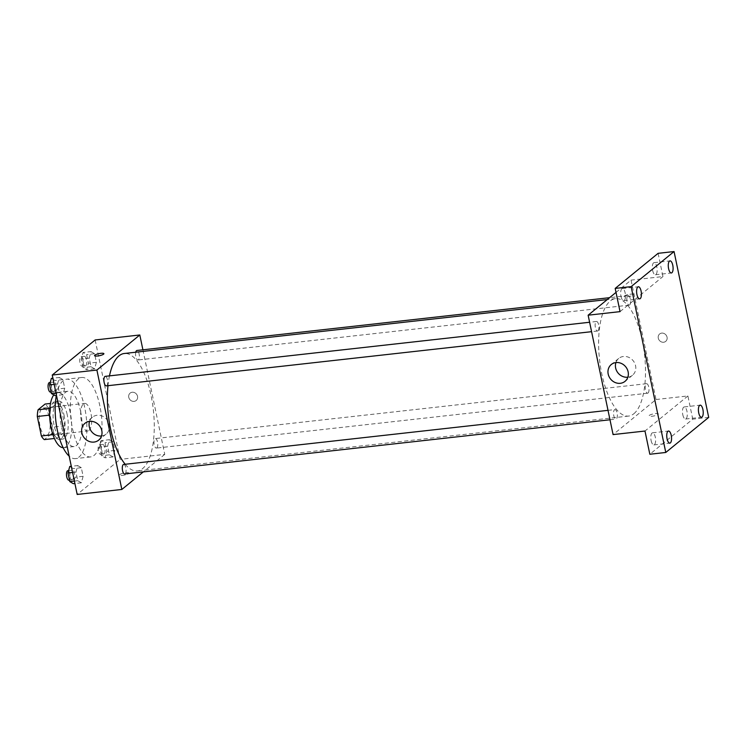 <?xml version="1.0" encoding="UTF-8"?>
<svg xmlns="http://www.w3.org/2000/svg" width="746" height="746" viewBox="0 0 746 746"><rect width="100%" height="100%" fill="white"/><g stroke="black" fill="none" stroke-linecap="round" stroke-linejoin="round"><path stroke-width="0.56" stroke-dasharray="3.73 2.8" d="M88.942 430.47A13.904 5.325 83.6 0 0 91.236 414.944A13.904 5.325 83.6 0 0 84.624 403.39A13.904 5.325 83.6 0 0 80.866 417.797A13.904 5.325 83.6 0 0 87.711 431.02A13.904 5.325 83.6 0 0 88.942 430.47M47.474 435.105A13.904 5.325 83.6 0 0 49.768 419.578A13.904 5.325 83.6 0 0 43.156 408.025A13.904 5.325 83.6 0 0 39.398 422.432A13.904 5.325 83.6 0 0 46.243 435.655A13.904 5.325 83.6 0 0 47.474 435.105M48.033 407.717L52.099 427.188A18.669 7.152 83.6 0 1 51.315 433.902L64.072 432.475A18.669 7.152 83.6 0 0 64.855 425.761L60.79 406.3L48.033 407.717A18.669 7.152 83.6 0 0 45.077 404.052M51.315 433.902L44.322 439.618M64.855 425.761L52.099 427.188M64.072 432.475L57.078 438.2L54.411 438.489M60.79 406.3A18.669 7.152 83.6 0 0 57.834 402.626L50.504 403.446M57.078 438.2A18.669 7.152 83.6 0 1 54.122 434.526L50.057 415.065A18.669 7.152 83.6 0 1 50.84 408.342L57.834 402.626M64.016 415.056A19.116 7.329 -96.4 0 1 59.577 439.403A19.116 7.329 -96.4 0 1 50.178 421.229A19.116 7.329 -96.4 0 1 55.335 401.413A19.116 7.329 -96.4 0 1 64.016 415.056M67.205 414.692A19.116 7.329 83.6 0 0 58.524 401.059A19.116 7.329 83.6 0 0 53.367 420.865A19.116 7.329 83.6 0 0 62.767 439.049A19.116 7.329 83.6 0 0 64.454 438.294A19.116 7.329 83.6 0 0 67.205 414.692M54.122 434.526L52.938 434.657M50.84 408.342L49.814 408.463M53.787 394.923A27.798 10.658 -96.4 0 1 57.563 392.424A27.798 10.658 -96.4 0 1 70.189 412.258A27.798 10.658 -96.4 0 1 63.736 447.684A27.798 10.658 -96.4 0 1 63.14 447.712M80.549 411.102A27.798 10.658 -96.4 0 1 74.096 446.528A27.798 10.658 -96.4 0 1 60.426 420.082A27.798 10.658 -96.4 0 1 67.933 391.268A27.798 10.658 -96.4 0 1 80.549 411.102M56.351 395.455A39.967 15.321 -96.4 0 1 66.581 379.182A39.967 15.321 -96.4 0 1 84.727 407.689A39.967 15.321 -96.4 0 1 75.449 458.613A39.967 15.321 -96.4 0 1 69.182 456.151M99.88 406.001A39.967 15.321 83.6 0 0 81.734 377.485A39.967 15.321 83.6 0 0 70.945 418.907A39.967 15.321 83.6 0 0 90.602 456.925A39.967 15.321 83.6 0 0 94.136 455.349A39.967 15.321 83.6 0 0 99.88 406.001M90.993 351.599L94.583 353.716L96.383 362.332L94.602 368.841L91.012 366.724L89.212 358.108L90.993 351.599L94.583 353.716L96.383 362.332L94.602 368.841L91.012 366.724L89.212 358.108L90.993 351.599L83.02 352.494L86.601 354.611L88.401 363.227L86.62 369.727L83.039 367.61L81.239 358.994L83.02 352.494M59.335 377.485L62.916 379.602L64.716 388.218L62.934 394.718L59.354 392.601L57.554 383.985L59.335 377.485L62.916 379.602L64.716 388.218L62.934 394.718L59.354 392.601L57.554 383.985L59.335 377.485L52.891 378.203M95.152 339.962L120.097 459.368L77.183 494.449M109.401 439.692L112.982 441.809L114.781 450.425L113 456.925L109.42 454.808L107.62 446.192L109.401 439.692L112.982 441.809L114.781 450.425L113 456.925L109.42 454.808L107.62 446.192L109.401 439.692L101.428 440.588L105.009 442.704L106.809 451.321L105.027 457.82L101.447 455.703L99.647 447.087L101.428 440.588M77.733 465.579L81.314 467.695L83.114 476.312L81.333 482.811L77.752 480.694L75.952 472.078L77.733 465.579L81.314 467.695L83.114 476.312L81.333 482.811L77.752 480.694L75.952 472.078L77.733 465.579L71.299 466.297M142.906 349.799L164.754 454.379L120.097 459.368M134.103 401.376A4.774 4.28 -129.3 0 0 136.173 400.518A4.774 4.28 -129.3 0 0 136.462 394.102A4.774 4.28 -129.3 0 0 130.121 393.114A4.774 4.28 -129.3 0 0 129.161 398.476A4.774 4.28 -129.3 0 0 134.103 401.376A4.774 4.28 -129.3 0 0 136.173 400.518A4.774 4.28 -129.3 0 0 136.462 394.102A4.774 4.28 -129.3 0 0 130.121 393.114A4.774 4.28 -129.3 0 0 129.161 398.476A4.774 4.28 -129.3 0 0 134.094 401.376M125.207 464.264A59.074 22.65 83.6 0 0 137.385 470.931A59.074 22.65 83.6 0 0 142.607 468.6A59.074 22.65 83.6 0 0 152.37 402.607A59.074 22.65 83.6 0 0 124.265 353.501M109.476 375.872A59.074 22.65 83.6 0 0 107.983 385.691M164.754 454.379L143.325 471.892M106.324 385.878A4.793 1.837 83.6 0 0 106.743 385.691A4.793 1.837 83.6 0 0 107.536 380.329A4.793 1.837 83.6 0 0 105.261 376.348M135.735 352.224A4.793 1.837 83.6 0 0 136.005 357.371A4.793 1.837 83.6 0 0 137.991 360.001A4.793 1.837 83.6 0 0 138.411 359.805A4.793 1.837 83.6 0 0 139.204 354.453A4.793 1.837 83.6 0 0 136.928 350.471M156.819 447.898A4.793 1.837 83.6 0 0 157.611 442.546A4.793 1.837 83.6 0 0 155.327 438.555A4.793 1.837 83.6 0 0 154.03 443.525A4.793 1.837 83.6 0 0 156.39 448.094A4.793 1.837 83.6 0 0 156.819 447.898M123.659 464.441A4.793 1.837 -96.4 0 1 126.018 469.001A4.793 1.837 -96.4 0 1 124.731 473.971M128.545 473.57A4.774 1.063 -11.8 0 0 128.834 473.076A4.774 1.063 -11.8 0 0 123.939 473.02A4.774 1.063 -11.8 0 0 119.481 475.034A4.774 1.063 -11.8 0 0 123.435 475.267A4.774 1.063 -11.8 0 0 128.545 473.57A4.774 1.063 -11.8 0 0 128.834 473.076A4.774 1.063 -11.8 0 0 123.939 473.011A4.774 1.063 -11.8 0 0 119.481 475.034A4.774 1.063 -11.8 0 0 123.435 475.267A4.774 1.063 -11.8 0 0 128.545 473.561M103.89 353.679L103.89 353.679A4.774 1.063 168.2 0 1 99.432 355.693A4.774 1.063 168.2 0 1 94.537 355.637L94.537 355.637M89.567 421.359A10.864 9.735 50.7 0 1 92.401 417.219A10.864 9.735 50.7 0 1 106.809 419.466A10.864 9.735 50.7 0 1 106.146 434.041A10.864 9.735 50.7 0 1 101.521 435.981M633.848 413.741A59.074 22.65 83.6 0 0 643.612 347.748A59.074 22.65 83.6 0 0 615.515 298.642A59.074 22.65 83.6 0 0 599.56 359.87A59.074 22.65 83.6 0 0 628.626 416.072A59.074 22.65 83.6 0 0 633.848 413.741M614.48 409.759A4.793 1.837 -96.4 0 1 614.909 409.573A4.793 1.837 -96.4 0 1 617.268 414.133A4.793 1.837 -96.4 0 1 615.972 419.103A4.793 1.837 -96.4 0 1 613.688 415.121A4.793 1.837 -96.4 0 1 614.48 409.759M629.652 304.946A4.793 1.837 83.6 0 0 630.454 299.584A4.793 1.837 83.6 0 0 628.169 295.603A4.793 1.837 83.6 0 0 626.873 300.573A4.793 1.837 83.6 0 0 629.232 305.133A4.793 1.837 83.6 0 0 629.652 304.946M648.06 393.039A4.793 1.837 83.6 0 0 648.852 387.678A4.793 1.837 83.6 0 0 646.568 383.696A4.793 1.837 83.6 0 0 645.281 388.666A4.793 1.837 83.6 0 0 647.64 393.226A4.793 1.837 83.6 0 0 648.06 393.039M597.994 330.823A4.793 1.837 83.6 0 0 598.786 325.47A4.793 1.837 83.6 0 0 596.502 321.479A4.793 1.837 83.6 0 0 595.205 326.45A4.793 1.837 83.6 0 0 597.565 331.019A4.793 1.837 83.6 0 0 597.994 330.823M616.019 292.404L631.06 280.114L656.004 399.52L613.081 434.592M658.103 253.332L662.952 276.552L631.06 280.114M708.7 417.387L692.754 419.168L649.831 454.249M656.004 399.52L687.896 395.949L692.754 419.168M663.623 342.237A4.774 4.28 -129.3 0 0 665.693 341.379A4.774 4.28 -129.3 0 0 665.982 334.963A4.774 4.28 -129.3 0 0 659.641 333.975A4.774 4.28 -129.3 0 0 658.681 339.337A4.774 4.28 -129.3 0 0 663.623 342.237A4.774 4.28 -129.3 0 0 665.693 341.379A4.774 4.28 -129.3 0 0 665.982 334.963A4.774 4.28 -129.3 0 0 659.641 333.975A4.774 4.28 -129.3 0 0 658.681 339.337A4.774 4.28 -129.3 0 0 663.623 342.237M620.038 311.632L662.952 276.552M624.346 296.003A4.774 1.063 168.2 0 1 629.465 294.306A4.774 1.063 168.2 0 1 633.41 294.539A4.774 1.063 168.2 0 1 628.953 296.554A4.774 1.063 168.2 0 1 624.057 296.498A4.774 1.063 168.2 0 1 624.346 296.003A4.774 1.063 168.2 0 1 629.465 294.306A4.774 1.063 168.2 0 1 633.419 294.539A4.774 1.063 168.2 0 1 628.953 296.563A4.774 1.063 168.2 0 1 624.057 296.498A4.774 1.063 168.2 0 1 624.355 296.013M687.896 395.949L644.982 431.029M658.065 414.431A4.774 1.063 -11.8 0 0 658.354 413.937A4.774 1.063 -11.8 0 0 653.468 413.881A4.774 1.063 -11.8 0 0 649.001 415.895A4.774 1.063 -11.8 0 0 652.955 416.128A4.774 1.063 -11.8 0 0 658.065 414.431M658.065 414.422A4.774 1.063 -11.8 0 0 658.354 413.937A4.774 1.063 -11.8 0 0 653.459 413.871A4.774 1.063 -11.8 0 0 649.001 415.895A4.774 1.063 -11.8 0 0 652.955 416.128A4.774 1.063 -11.8 0 0 658.065 414.422M615.907 362.584A10.864 9.735 50.7 0 1 618.732 358.434A10.864 9.735 50.7 0 1 633.14 360.682A10.864 9.735 50.7 0 1 632.477 375.257A10.864 9.735 50.7 0 1 627.852 377.206M652.638 270.425A6.089 2.331 83.6 0 0 655.408 274.761A6.089 2.331 83.6 0 0 657.049 268.457A6.089 2.331 83.6 0 0 654.055 262.667A6.089 2.331 83.6 0 0 652.638 270.425M620.98 296.302A6.089 2.331 83.6 0 0 623.74 300.647A6.089 2.331 83.6 0 0 625.381 294.334A6.089 2.331 83.6 0 0 622.388 288.543A6.089 2.331 83.6 0 0 620.98 296.302M682.786 414.701A6.089 2.331 83.6 0 0 685.546 419.038A6.089 2.331 83.6 0 0 687.187 412.734A6.089 2.331 83.6 0 0 684.194 406.943A6.089 2.331 83.6 0 0 682.786 414.701M651.118 440.578A6.089 2.331 83.6 0 0 653.878 444.924A6.089 2.331 83.6 0 0 655.529 438.611A6.089 2.331 83.6 0 0 652.526 432.82A6.089 2.331 83.6 0 0 651.118 440.578M69.76 466.464L73.341 468.581L75.141 477.198L73.36 483.697M72.521 479.659A4.793 1.837 83.6 0 0 73.313 474.307A4.793 1.837 83.6 0 0 71.029 470.316A4.793 1.837 83.6 0 0 69.732 475.286A4.793 1.837 83.6 0 0 72.092 479.846A4.793 1.837 83.6 0 0 72.521 479.659M81.314 467.695L73.341 468.581M83.114 476.312L75.141 477.198M81.333 482.811L74.898 483.529M77.752 480.694L74.386 481.067M75.952 472.078L72.586 472.451M68.902 480.21A4.793 1.837 83.6 0 0 69.331 480.014A4.793 1.837 83.6 0 0 70.124 474.661A4.793 1.837 83.6 0 0 67.839 470.67M51.362 378.371L54.943 380.488L56.743 389.104L54.962 395.604M54.113 391.566A4.793 1.837 83.6 0 0 54.906 386.214A4.793 1.837 83.6 0 0 52.621 382.222A4.793 1.837 83.6 0 0 51.334 387.193A4.793 1.837 83.6 0 0 53.693 391.753A4.793 1.837 83.6 0 0 54.113 391.566M62.916 379.602L54.943 380.488M64.716 388.218L56.743 389.104M62.934 394.718L56.491 395.436M59.354 392.601L55.978 392.974M57.554 383.985L54.178 384.358M50.504 392.116A4.793 1.837 83.6 0 0 50.924 391.92A4.793 1.837 83.6 0 0 51.716 386.568A4.793 1.837 83.6 0 0 49.432 382.577M104.179 453.782A4.793 1.837 83.6 0 0 104.972 448.421A4.793 1.837 83.6 0 0 102.696 444.439A4.793 1.837 83.6 0 0 101.4 449.409A4.793 1.837 83.6 0 0 103.759 453.969A4.793 1.837 83.6 0 0 104.179 453.782M112.982 441.809L105.009 442.704M114.781 450.425L106.809 451.321M113 456.925L105.027 457.82M109.42 454.808L101.447 455.703M107.62 446.192L99.647 447.087M100.99 454.137A4.793 1.837 83.6 0 0 101.782 448.775A4.793 1.837 83.6 0 0 99.507 444.793A4.793 1.837 83.6 0 0 98.211 449.763A4.793 1.837 83.6 0 0 100.57 454.323A4.793 1.837 83.6 0 0 100.99 454.137M85.781 365.689A4.793 1.837 83.6 0 0 86.573 360.327A4.793 1.837 83.6 0 0 84.289 356.346A4.793 1.837 83.6 0 0 82.992 361.316A4.793 1.837 83.6 0 0 85.352 365.876A4.793 1.837 83.6 0 0 85.781 365.689M94.583 353.716L86.601 354.611M96.383 362.332L88.401 363.227M94.602 368.841L86.62 369.727M91.012 366.724L83.039 367.61M89.212 358.108L81.239 358.994M82.592 366.044A4.793 1.837 83.6 0 0 83.384 360.691A4.793 1.837 83.6 0 0 81.1 356.7A4.793 1.837 83.6 0 0 79.803 361.67A4.793 1.837 83.6 0 0 82.163 366.23A4.793 1.837 83.6 0 0 82.592 366.044M46.243 435.655L87.711 431.02M43.156 408.025L84.624 403.39M58.524 401.059L55.335 401.413M62.767 439.049L59.577 439.403M67.933 391.268L57.563 392.424M74.096 446.528L63.736 447.684M81.734 377.485L66.581 379.182M90.602 456.925L75.449 458.613M92.401 417.219L84.951 423.308M106.146 434.041L98.696 440.121M615.515 298.642L607.263 299.566M628.626 416.072L137.385 470.931M609.986 419.774L615.972 419.103M608.018 410.347L614.909 409.573M628.169 295.603L609.566 297.682M629.232 305.133L137.991 360.001M646.568 383.696L155.327 438.555M647.64 393.226L156.39 448.094M596.502 321.479L589.61 322.253M597.565 331.019L591.578 331.681M618.732 358.434L611.282 364.524M632.477 375.257L625.027 381.346M655.408 274.761L671.353 272.98M654.055 262.667L670.001 260.886M685.546 419.038L701.501 417.256M684.194 406.943L700.149 405.162M653.878 444.924L669.833 443.143M652.526 432.82L668.481 431.039M623.74 300.647L639.695 298.866M622.388 288.543L638.343 286.762M71.029 470.316L68.632 470.586M72.092 479.846L69.481 480.144M52.621 382.222L50.224 382.493M53.693 391.753L51.073 392.051M102.696 444.439L99.507 444.793M103.759 453.969L100.57 454.323M84.289 356.346L81.1 356.7M85.352 365.876L82.163 366.23"/><path stroke-width="1.12" d="M52.938 434.657L41.366 435.953L37.3 416.492A18.669 7.152 83.6 0 1 38.083 409.768L45.077 404.052L50.504 403.446M41.366 435.953A18.669 7.152 83.6 0 0 44.322 439.618L54.411 438.489M49.637 415.112L37.3 416.492M49.814 408.463L38.083 409.768M63.14 447.712A27.798 10.658 -96.4 0 1 50.709 425.789A27.798 10.658 -96.4 0 1 53.787 394.923M69.182 456.151A39.967 15.321 -96.4 0 1 56.351 395.455M143.325 471.892L121.84 489.46L77.183 494.449L52.239 375.042L95.152 339.962L139.81 334.982L142.906 349.799M607.263 299.566L124.265 353.501A59.074 22.65 83.6 0 0 109.476 375.872M107.983 385.691A59.074 22.65 83.6 0 0 125.207 464.264M121.84 489.46L96.896 370.053L139.81 334.982M589.61 322.253L105.261 376.348A4.793 1.837 83.6 0 0 103.964 381.318A4.793 1.837 83.6 0 0 106.324 385.878L591.578 331.681M609.566 297.682L136.928 350.471A4.793 1.837 83.6 0 0 135.735 352.224M609.986 419.774L124.731 473.971A4.793 1.837 -96.4 0 1 122.447 469.98A4.793 1.837 -96.4 0 1 123.239 464.627A4.793 1.837 -96.4 0 1 123.659 464.441L608.018 410.347M96.896 370.053L52.239 375.042M93.987 442.08A10.864 9.735 50.7 0 1 82.759 435.487A10.864 9.735 50.7 0 1 84.951 423.308A10.864 9.735 50.7 0 1 99.358 425.556A10.864 9.735 50.7 0 1 98.696 440.121A10.864 9.735 50.7 0 1 93.987 442.08M94.537 355.637A4.774 1.063 168.2 0 1 94.826 355.152A4.774 1.063 168.2 0 1 99.936 353.445A4.774 1.063 168.2 0 1 103.89 353.679A4.774 1.063 168.2 0 1 99.432 355.693A4.774 1.063 168.2 0 1 94.537 355.637A4.774 1.063 168.2 0 1 94.826 355.143A4.774 1.063 168.2 0 1 99.936 353.445A4.774 1.063 168.2 0 1 103.89 353.679M101.521 435.981A10.864 9.735 50.7 0 1 101.437 435.99A10.864 9.735 50.7 0 1 91.702 431.757A10.864 9.735 50.7 0 1 89.567 421.359M665.777 452.468L631.135 286.632L674.058 251.551L708.7 417.387L665.777 452.468L649.831 454.249L644.982 431.029L613.081 434.592L588.137 315.194L616.019 292.404M674.058 251.551L658.103 253.332L615.189 288.413L631.135 286.632M588.137 315.194L620.038 311.632L615.189 288.413M620.318 383.304A10.864 9.735 50.7 0 1 609.09 376.702A10.864 9.735 50.7 0 1 611.282 364.524A10.864 9.735 50.7 0 1 625.689 366.771A10.864 9.735 50.7 0 1 625.027 381.346A10.864 9.735 50.7 0 1 620.318 383.304M627.852 377.206A10.864 9.735 50.7 0 1 627.768 377.215A10.864 9.735 50.7 0 1 618.033 372.972A10.864 9.735 50.7 0 1 615.907 362.584M641.103 291.108A6.089 2.331 -96.4 0 1 639.695 298.866A6.089 2.331 -96.4 0 1 636.925 294.521A6.089 2.331 -96.4 0 1 638.343 286.762A6.089 2.331 -96.4 0 1 641.103 291.108M671.241 435.384A6.089 2.331 -96.4 0 1 669.833 443.143A6.089 2.331 -96.4 0 1 667.064 438.797A6.089 2.331 -96.4 0 1 668.481 431.039A6.089 2.331 -96.4 0 1 671.241 435.384M702.909 409.498A6.089 2.331 -96.4 0 1 701.501 417.256A6.089 2.331 -96.4 0 1 698.732 412.92A6.089 2.331 -96.4 0 1 700.149 405.162A6.089 2.331 -96.4 0 1 702.909 409.498M672.771 265.222A6.089 2.331 -96.4 0 1 671.353 272.98A6.089 2.331 -96.4 0 1 668.593 268.644A6.089 2.331 -96.4 0 1 670.001 260.886A6.089 2.331 -96.4 0 1 672.771 265.222M74.898 483.529L73.36 483.697L69.779 481.58L67.979 472.964L69.76 466.464L71.299 466.297M74.386 481.067L69.779 481.58M72.586 472.451L67.979 472.964M68.632 470.586L67.839 470.67A4.793 1.837 83.6 0 0 66.543 475.64A4.793 1.837 83.6 0 0 68.902 480.21L69.481 480.144M56.491 395.436L54.962 395.604L51.371 393.496L49.572 384.871L51.362 378.371L52.891 378.203M55.978 392.974L51.371 393.496M54.178 384.358L49.572 384.871M50.224 382.493L49.432 382.577A4.793 1.837 83.6 0 0 48.145 387.547A4.793 1.837 83.6 0 0 50.504 392.116L51.073 392.051"/></g></svg>

